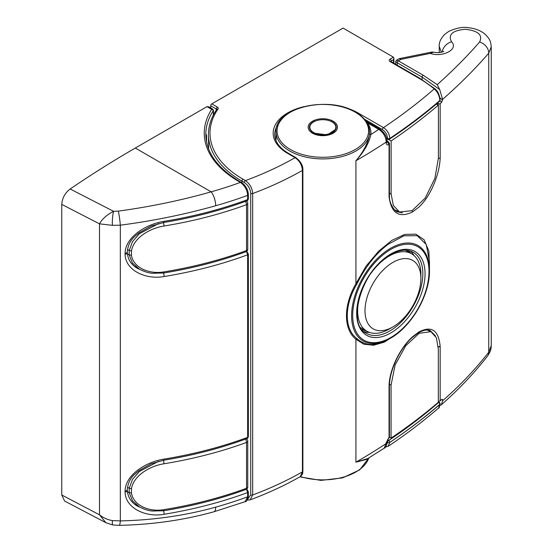 <?xml version="1.0" encoding="UTF-8"?>
<svg xmlns="http://www.w3.org/2000/svg" width="553" height="553" viewBox="0 0 553 553"><rect width="100%" height="100%" fill="white"/><g stroke="black" fill="none" stroke-linecap="round" stroke-linejoin="round"><path stroke-width="0.83" d="M388.192 339.549L390.529 338.201A55.051 31.784 -60 0 1 390.529 338.201C411.432 326.712 429.964 294.604 429.46 270.776A55.051 31.784 -60 0 1 390.536 338.201A55.051 31.784 -60 0 1 351.604 315.722A55.051 31.784 -60 0 1 390.529 248.297A55.051 31.784 -60 0 1 429.46 270.776L429.46 261.458L426.239 244.474L417.239 235.689L403.946 235.799L388.192 244.253C375.646 253.744 365.208 267.023 356.879 284.069C344.014 305.415 344.132 329.097 356.879 338.533C365.167 346.15 375.605 346.489 388.192 339.549L388.296 339.487M290.47 149.545A45.775 26.426 0 0 0 355.206 149.545A45.775 26.426 0 0 0 355.206 112.169A45.775 26.426 0 0 0 290.47 112.169A45.775 26.426 0 0 0 290.47 149.545M441.384 52.245L439.248 46.362L439.248 52.59M367.987 458.499L355.925 462.197L366.487 459.412L384.259 448.151L386.27 442.635L389.015 437.416A2.599 1.604 56.3 0 1 388.496 438.598L386.913 442.497C386.443 445.96 385.559 447.847 384.259 448.158L384.259 448.151M394.911 335.388L384.19 342.183L373.572 345.231L363.867 344.236L355.925 339.238C343.378 329.277 343.268 305.443 355.925 283.724L366.127 266.055L378.66 251.152L391.987 240.299L404.748 234.424L415.773 234.14L424.096 239.753L428.865 251.117L429.46 267.21M366.473 121.881L367.503 122.87A48.097 27.768 180 0 1 370.876 134.51C369.162 142.805 364.178 151.557 355.925 160.764C364.019 151.038 368.568 141.927 369.577 133.411A46.798 27.021 0 0 0 369.632 132.105A46.798 27.021 0 0 0 369.632 132.001M439.974 405.377L441.322 404.817L442.594 400.787C459.889 385.628 475.269 369.445 488.734 352.233L491.244 345.639L491.244 46.929L488.734 53.199C475.269 68.786 459.889 84.174 442.594 99.36L441.64 102.312A138.831 80.15 0 0 0 439.974 100.757M437.409 103.176L439.22 103.971A1.562 0.899 0 0 0 440.167 103.598A675.953 390.259 0 0 0 441.64 102.312M440.167 103.598L440.167 157.93C439.621 174.437 430.552 196.515 418.752 207.244A675.953 390.259 180 0 1 412.531 211.958C399.038 218.338 391.213 213.237 389.056 196.668L389.436 196.018L389.436 143.863A1.562 0.899 180 0 1 389.436 143.863L389.436 143.863A1.562 0.899 180 0 1 389.056 144.451L386.913 141.264M386.913 141.292L387.052 141.374A2.599 1.604 56.3 0 1 389.015 144.478C387.349 145.384 386.436 144.858 386.27 142.902L386.27 142.052C385.828 136.653 383.333 132.43 378.784 129.381L367.503 122.87A1.3 0.988 -34.7 0 1 367.102 122.904M388.496 438.598L389.056 437.395A1.562 0.899 0 0 0 389.436 436.801L389.436 384.646L389.056 385.178C389.692 368.713 400.524 347.415 412.531 336.777L412.31 337.42L418.386 332.816L418.752 332.063C431.499 325.358 438.64 330.148 440.167 346.448L438.868 346.918M442.407 399.349L442.594 399.943L441.64 399.501A675.953 390.259 180 0 1 440.167 400.78A1.562 0.899 180 0 1 439.22 401.16M442.594 400.787L442.594 399.943A140.393 81.056 0 0 0 441.916 399.314M386.906 140.794L387.784 141.222A1.562 0.83 -63.6 0 0 387.086 141.347A673.354 388.759 0 0 1 387.052 141.374L387.01 141.409M356.879 284.069L355.925 283.724L355.925 160.764A675.953 390.259 180 0 0 386.27 142.052A2.599 1.5 180 0 0 386.913 141.063L386.913 141.063C387.031 136.999 384.757 133.059 380.084 129.257A2.599 1.5 120 0 0 378.784 129.381A665.556 384.252 0 0 1 370.876 134.51A1.3 1.058 4.8 0 1 369.577 133.411M439.22 103.971L436.967 103.556M442.594 99.36L439.69 89.517L422.105 77.13L422.105 79.625M398.319 59.116A5.198 3.014 -119.8 0 1 400.918 59.371A2599.833 1501.022 120 0 0 398.333 60.858A1.562 0.899 120 0 0 398.326 60.858L423.211 75.222L437.223 84.637C452.99 70.59 467.112 56.378 479.589 41.993C482.99 34.991 478.214 30.754 465.239 29.281C452.375 30.484 447.812 34.652 451.552 41.786C458.962 49.023 442.905 57.816 430.255 53.399L400.918 59.371A5.198 1.459 -101.7 0 0 399.847 58.535A5.198 5.198 0 0 0 398.319 59.116L396.487 60.166L395.699 61.514L397.227 62.766L397.227 65.206M439.69 89.517L437.223 84.637M435.432 335.865L430.303 330.68C427.573 329.291 423.605 329.996 418.393 332.809L418.752 332.063A675.953 390.259 0 0 1 412.531 336.777L412.275 337.441C401.734 346.461 390.28 367.358 389.436 384.611L389.056 385.178L389.056 437.395A675.953 390.259 0 0 1 389.015 437.416M389.015 144.478A675.953 390.259 180 0 0 389.056 144.451L389.056 196.668L389.436 196.045C389.036 204.105 395.388 211.917 397.607 211.854L402.404 212.822M431.762 52.065L433.676 52.148L430.255 53.399L431.755 52.065L399.847 58.535M423.211 75.222A1.562 0.899 120 0 0 422.105 77.13L397.227 62.766A1.562 0.899 120 0 1 398.326 60.858L396.487 60.166M412.531 211.958L412.116 210.811M440.167 157.93L438.93 158.338M437.997 346.69L440.167 346.448L440.167 400.78M386.913 442.497A2.599 1.5 0 0 1 386.27 443.485A675.953 390.259 0 0 1 355.925 462.197L355.925 339.238A1.562 1.258 135.3 0 1 356.879 338.533M479.589 41.993A10.396 7.86 40.8 0 1 488.734 53.199L488.734 352.233A10.396 7.479 38 0 1 487.532 356.07L487.532 356.07C473.997 373.372 458.596 389.616 441.322 404.817M451.552 41.786A10.396 7.604 138.1 0 0 442.179 52.023M206.566 136.156A2.599 1.5 0 0 1 205.896 136.999A116.994 67.542 180 0 1 205.937 136.425C206.179 133.999 206.393 133.909 206.566 136.156L206.566 142.003M213.458 114.844L213.458 110.413L213.133 110.939A116.994 67.542 0 0 0 205.813 134.462C206.179 152.504 217.488 168.188 239.753 181.508L241.177 182.331A1.562 0.899 -60 0 0 240.403 182.407L238.972 181.584A118.549 68.448 180 0 1 211.668 109.356L212.684 109.059L208.827 106.833L206.988 106.653L135.291 148.045A1039.93 600.406 120 0 0 70.148 188.995L113.565 211.315L118.349 211.128C150.755 206.677 181.688 200.248 211.135 191.836A301.579 174.119 0 0 0 240.403 182.407C244.772 185.573 247.191 189.886 247.647 195.354A311.982 180.119 180 0 1 215.691 205.723C185.414 214.301 153.623 220.792 120.333 225.189L112.397 225.327L99.499 223.841C102.215 218.947 106.902 214.771 113.565 211.315A10.396 1.763 -86.5 0 0 112.397 225.327M61.756 494.997L61.756 204.41L99.499 223.841L99.499 514.808L105.83 522.675L64.604 501.032L61.756 494.997L99.499 514.808C103.141 517.815 107.441 519.737 112.397 520.587L120.333 520.905C153.623 520.152 185.414 515.569 215.691 507.156A311.982 180.119 0 0 0 247.647 496.781L247.647 492.536L246.762 489.986M61.756 204.41C62.206 198.126 64.998 192.99 70.148 188.995M248.359 496.027L248.359 496.027C247.398 500.216 246.299 502.11 245.055 501.695L247.647 496.781A1.562 0.899 0 0 0 248.359 496.027L248.359 491.783A1.562 0.899 0 0 1 247.647 492.536A311.982 180.119 180 0 1 164.117 514.276C146.262 517.608 125.393 508.504 125.068 491.963L125.068 491.112C125.344 474.668 146.234 461.81 164.117 459.087A2.599 0.581 80.7 0 1 163.826 460.207L151.107 463.815L138.941 470.638L135.34 473.693C130.653 477.522 127.964 482.838 127.28 489.626L127.28 489.626A2.599 1.5 0 0 1 125.068 491.112M164.117 459.087A311.982 180.119 0 0 0 247.647 437.347A1.562 0.899 180 0 0 248.359 436.587L248.359 436.587C248.083 437.713 247.654 438.363 247.08 438.543L247.647 437.347L247.647 254.788A311.982 180.119 180 0 1 164.117 276.528C146.262 279.859 125.393 270.756 125.068 254.214L125.068 253.364C125.344 236.919 146.234 224.062 164.117 221.338A2.599 0.581 80.7 0 1 163.826 222.458L151.107 226.066L138.941 232.889L135.34 235.944C130.653 239.774 127.964 245.083 127.28 251.878L127.28 251.878A2.599 1.5 0 0 1 125.068 253.364M125.068 254.214A2.599 1.5 0 0 0 127.28 252.728C127.957 259.792 131.455 265.067 137.78 268.544L144.686 271.544M137.773 506.285L144.686 509.292M112.397 520.587A10.396 1.168 98.1 0 0 112.729 524.963L119.192 525.35C152.22 524.659 183.803 520.131 213.949 511.767A10.396 3.719 74.3 0 0 215.691 507.156M118.349 211.128A10.396 0.726 -97.5 0 1 120.333 225.189L120.333 520.905A10.396 1.514 88.7 0 1 119.192 525.35M164.117 514.276A2.599 0.581 -99.3 0 0 163.446 510.792M246.832 251.394A1.562 0.899 120 0 0 246.7 251.345L248.359 254.034A1.562 0.899 180 0 1 247.647 254.788L246.762 252.237M164.117 276.528A2.599 0.581 -99.3 0 0 163.446 273.044M164.117 221.338A311.982 180.119 0 0 0 247.647 199.598A1.562 0.899 0 0 0 248.359 198.838C248.083 199.965 247.654 200.615 247.08 200.794L247.647 199.598L247.647 195.354A1.562 0.899 0 0 0 248.359 194.594L248.359 194.594C248.2 192.161 247.647 190.087 246.693 188.379C243.61 183.333 243.154 183.9 241.177 182.331M246.832 489.149L246.721 489.08A1.562 0.899 -60 0 1 246.832 489.149L248.359 491.783M206.988 106.653L211.668 109.356A1.562 1.196 32.8 0 1 213.133 110.939M212.29 109.024A1.562 1.445 60 0 1 213.292 110.766L213.292 115.162M389.824 138.361L388.662 139.142M387.473 439.822L388.662 440.527C406.621 428.471 423.252 415.808 438.543 402.536L438.301 402.301M247.689 499.248L250.723 494.859L250.723 193.426C250.322 188.773 248.186 185.137 244.329 182.518A1.562 0.899 -60 0 1 245.435 180.603C249.811 183.769 252.223 188.082 252.68 193.543L252.68 494.976L250.094 499.891C268.157 493.158 284.878 485.403 300.258 476.624L302.422 471.854L302.422 170.421C301.993 165.022 299.539 160.771 295.074 157.681L287.726 153.437A49.659 28.666 180 0 1 273.182 133.432A49.659 28.666 180 0 1 304.06 106.625M244.329 182.518L241.951 181.142A114.395 66.042 180 0 1 208.446 134.441L208.633 149.02M341.609 106.625A49.659 28.666 180 0 1 345.307 107.6A49.659 28.666 180 0 1 357.95 112.895L383.478 127.632C387.328 130.218 389.443 133.812 389.824 138.423L389.824 138.444C407.824 126.423 424.49 113.835 439.822 100.681L439.822 100.501C439.462 95.683 437.596 91.826 434.216 88.929A135.188 78.049 0 0 0 418.427 77.973L390.121 61.632A3.118 1.804 180 0 1 390.121 59.081L393.432 57.173L343.06 28.092L211.799 103.874L217.35 107.082A3.118 1.804 180 0 1 218.041 109.017A112.833 65.143 0 0 0 243.05 179.227L245.435 180.603A301.579 174.119 0 0 0 295.074 157.681A1.562 0.899 -60 0 1 295.855 157.605C300.652 161.428 302.996 165.485 302.885 169.785L302.885 471.218C302.318 473.057 303.936 473.071 300.258 476.624M210.693 107.911L210.693 105.782A1.562 0.899 -60 0 1 211.799 103.874M386.457 137.891L387.535 138.471C387.224 134.669 385.503 131.697 382.379 129.547L364.399 119.165M386.353 445.559L387.535 442.448L386.913 442.054M439.822 404.298C424.49 417.605 407.824 430.296 389.824 442.379L388.137 446.354C406.317 434.181 423.149 421.393 438.647 407.983L439.822 404.298A1.562 1.058 -131 0 0 438.543 402.536A1.562 1.071 134.5 0 1 439.614 402.681A1.562 1.071 134.5 0 1 439.856 403.331A1.562 0.899 180 0 1 440.084 403.794A1.562 0.899 180 0 1 439.822 404.298M393.432 57.173L393.888 58.183L393.432 59.724L391.22 60.996L391.22 61.742M388.662 440.527A1.562 0.961 56.1 0 1 389.824 442.379A1.562 0.899 180 0 1 389.747 442.428A1.562 0.899 180 0 1 387.535 442.428A1.562 0.885 -59.1 0 1 388.662 440.527M390.121 61.632A1.562 0.899 -60 0 1 390.902 61.556L419.209 77.897L435.218 89.005A1.562 1.051 130 0 0 434.216 88.929A667.118 385.158 0 0 1 383.478 127.632A1.562 0.899 120 0 0 382.379 129.547M438.653 101.503A1.562 1.065 -130.6 0 0 439.538 101.365L439.538 101.365A1.562 1.065 -130.6 0 0 439.822 100.681A1.562 0.899 180 0 0 440.084 100.176L440.084 99.996A1.562 0.899 180 0 1 439.822 100.501A675.953 390.259 180 0 1 389.824 138.423A1.562 0.899 180 0 1 387.535 138.471M386.609 138.513L387.881 139.218A1.562 0.919 119.1 0 1 387.535 138.492A1.562 0.899 0 0 0 389.747 138.492A1.562 0.899 0 0 0 389.824 138.444A1.562 0.968 56.3 0 1 389.506 139.156C407.52 127.128 424.192 114.526 439.538 101.365A1.562 1.562 0 0 0 440.084 100.176A1.562 0.899 180 0 0 440.07 100.086M309.929 129.25L313.268 133.045L313.427 132.388A13.002 7.507 180 0 1 312.915 132.063L312.321 132.119L312.535 131.794A13.002 7.507 180 0 1 312.092 131.434L311.491 131.455L311.768 131.144A13.002 7.507 180 0 1 311.387 130.764L310.786 130.75L311.111 130.453A13.002 7.507 180 0 1 310.807 130.059L310.212 130.003L310.592 129.727A13.002 7.507 180 0 1 310.357 129.312L309.777 129.222L310.198 128.98A13.002 7.507 180 0 1 310.046 128.552L309.48 128.427L309.95 128.206A13.002 7.507 180 0 1 309.874 127.771L309.334 127.612L309.839 127.425A13.002 7.507 180 0 1 309.839 127.211A13.002 7.507 180 0 1 309.839 126.983L309.334 126.796L309.874 126.637A13.002 7.507 180 0 1 309.957 126.202L309.486 125.98L310.046 125.856A13.002 7.507 180 0 1 310.205 125.427L309.784 125.185L310.364 125.096A13.002 7.507 180 0 1 310.599 124.681L310.219 124.404L310.814 124.349A13.002 7.507 180 0 1 311.125 123.955L310.793 123.658L311.401 123.644A13.002 7.507 180 0 1 311.781 123.264L311.505 122.953L312.106 122.973A13.002 7.507 180 0 1 312.556 122.621L312.341 122.296L312.936 122.351A13.002 7.507 180 0 1 313.44 122.026L313.288 121.688L313.869 121.778A13.002 7.507 180 0 1 314.436 121.487L314.339 121.142L314.906 121.266A13.002 7.507 180 0 1 315.514 121.01L316.026 120.817A13.002 7.507 180 0 1 316.675 120.602L317.215 120.443A13.002 7.507 180 0 1 317.906 120.264L318.473 120.139A13.002 7.507 180 0 1 319.192 120.008L319.779 119.918A13.002 7.507 180 0 1 320.519 119.828L321.113 119.773A13.002 7.507 180 0 1 321.867 119.724L322.468 119.711A13.002 7.507 180 0 1 323.229 119.711L323.83 119.731A13.002 7.507 180 0 1 324.583 119.773L325.178 119.828A13.002 7.507 180 0 1 325.917 119.918L326.505 120.008A13.002 7.507 180 0 1 327.224 120.146L327.784 120.271A13.002 7.507 180 0 1 328.475 120.45L329.014 120.609A13.002 7.507 180 0 1 329.671 120.831L330.176 121.017A13.002 7.507 180 0 1 330.791 121.273L331.358 121.148L331.261 121.494A13.002 7.507 180 0 1 331.821 121.784L332.401 121.695L332.249 122.033A13.002 7.507 180 0 1 332.754 122.358L333.348 122.303L333.134 122.628A13.002 7.507 180 0 1 333.577 122.987L334.178 122.966L333.908 123.278A13.002 7.507 180 0 1 334.282 123.658L334.89 123.672L334.558 123.969A13.002 7.507 180 0 1 334.862 124.37L335.464 124.418L335.083 124.695A13.002 7.507 180 0 1 335.312 125.109L335.899 125.199L335.471 125.448A13.002 7.507 180 0 1 335.63 125.87L336.189 126.001L335.719 126.215A13.002 7.507 180 0 1 335.795 126.651L336.335 126.81L335.83 127.003A13.002 7.507 180 0 1 335.837 127.211A13.002 7.507 180 0 1 335.83 127.439L336.335 127.625L335.795 127.784A13.002 7.507 180 0 1 335.719 128.22L336.189 128.441L335.623 128.566A13.002 7.507 180 0 1 335.464 128.994L335.892 129.236L335.305 129.326A13.002 7.507 180 0 1 335.07 129.748L335.45 130.017L334.855 130.073A13.002 7.507 180 0 1 334.544 130.467L334.876 130.764L334.275 130.778A13.002 7.507 180 0 1 333.894 131.158L334.164 131.469L333.563 131.448A13.002 7.507 180 0 1 333.12 131.801L333.335 132.132L332.733 132.077A13.002 7.507 180 0 1 332.229 132.402L332.388 132.734L331.8 132.644A13.002 7.507 180 0 1 331.24 132.934L331.33 133.28L330.77 133.155A13.002 7.507 180 0 1 330.155 133.411L329.65 133.605A13.002 7.507 180 0 1 328.994 133.819L328.994 134.476M335.795 128.255L335.795 127.784M335.623 129.084L335.623 128.566M335.305 129.914L335.305 129.326M334.855 130.743L334.855 130.073M334.275 131.649L334.275 130.778M333.563 132.264L333.563 131.448M332.733 132.844L332.733 132.077M331.8 133.377L331.8 132.644M330.77 133.854L330.77 133.155M329.65 134.275L329.65 133.605M328.454 134.628L328.454 133.978A13.002 7.507 180 0 1 327.763 134.158L327.763 134.794M327.196 134.911L327.196 134.282A13.002 7.507 180 0 1 326.477 134.414L326.477 135.043M325.897 135.126L325.897 134.503A13.002 7.507 180 0 1 325.157 134.593L325.157 135.215M324.556 135.264L324.556 134.649A13.002 7.507 180 0 1 323.802 134.697L323.802 135.305M323.201 135.326L323.201 134.711A13.002 7.507 180 0 1 322.447 134.711L322.447 135.326M321.839 135.305L321.839 134.697A13.002 7.507 180 0 1 321.086 134.649L321.086 135.264M320.491 135.209L320.491 134.593A13.002 7.507 180 0 1 319.752 134.503L319.752 135.126M319.164 135.036L319.164 134.414A13.002 7.507 180 0 1 318.445 134.275L318.445 134.911M317.885 134.787L317.885 134.151A13.002 7.507 180 0 1 317.194 133.971L317.194 134.621M316.655 134.469L316.655 133.812A13.002 7.507 180 0 1 315.998 133.598L315.998 134.261M315.459 134.075L315.493 133.404A13.002 7.507 180 0 1 314.878 133.149L314.878 133.847M314.878 133.149L314.318 133.273L314.415 132.927A13.002 7.507 180 0 1 313.848 132.637L313.848 133.363M312.915 132.831L312.915 132.063M312.092 132.25L312.092 131.434M311.387 131.635L311.387 130.764M310.807 130.729L310.807 130.059M310.357 129.893L310.357 129.312M310.046 129.07L310.046 128.552M309.874 128.241L309.874 127.771M327.196 134.282L327.763 134.158M328.454 133.978L328.994 133.819M313.268 132.727L313.848 132.637M315.459 133.75L315.998 133.598M316.655 133.812L317.194 133.971M317.885 134.151L318.445 134.275M319.164 134.414L319.752 134.503M320.491 134.593L321.086 134.649M321.839 134.697L322.447 134.711M323.201 134.711L323.802 134.697M324.556 134.649L325.157 134.593M325.897 134.503L326.477 134.414M134.483 504.053L139.391 506.887L132.485 500.838L129.188 492.654L127.321 491.576M131.462 488.914L131.462 492.979C133.397 505.712 149.559 512.216 163.992 509.631A311.982 180.119 0 0 0 246.548 488.271A2.599 1.5 0 0 0 246.991 488.071A2.599 1.5 0 0 0 247.751 487.006L247.751 441.156A2.599 1.5 180 0 1 246.991 442.213A2.599 1.5 180 0 1 246.548 442.421A311.982 180.119 180 0 1 163.992 463.773C149.669 465.992 133.384 475.829 131.462 488.914L127.439 487.4M131.462 492.979L129.188 492.654L129.188 488.403L132.471 479.41L139.335 471.515L158.628 461.313M163.992 509.631A2.599 0.581 80.7 0 1 163.702 510.751C192.928 505.96 220.377 498.861 246.05 489.446A2.599 1.141 69.8 0 0 246.548 488.271L246.548 442.421A2.599 1.141 -110.2 0 0 245.311 439.193M163.992 463.773A2.599 0.581 -99.3 0 0 163.322 460.29M134.483 266.304L139.391 269.138L132.485 263.09L129.188 254.898L127.321 253.827M131.462 251.166L131.462 255.23C133.397 267.963 149.559 274.468 163.992 271.876A311.982 180.119 0 0 0 246.548 250.523A2.599 1.5 0 0 0 246.991 250.315A2.599 1.5 0 0 0 247.751 249.258L247.751 203.407A2.599 1.5 180 0 1 246.991 204.465A2.599 1.5 180 0 1 246.548 204.672A311.982 180.119 180 0 1 163.992 226.025C149.669 228.244 133.384 238.08 131.462 251.166L127.439 249.652M131.462 255.23L129.188 254.898L129.188 250.654L132.471 241.661L139.335 233.76L158.628 223.557M163.992 271.876A2.599 0.581 80.7 0 1 163.702 273.002C192.928 268.212 220.377 261.113 246.05 251.698A2.599 1.141 69.8 0 0 246.548 250.523L246.548 204.672A2.599 1.141 -110.2 0 0 245.311 201.444M163.992 226.025A2.599 0.581 -99.3 0 0 163.322 222.541M389.374 437.354L391.061 438.094A675.953 390.259 180 0 0 438.329 402.273L438.329 349.206L436.4 337.793L430.898 331.641L419.16 333.307L405.75 345.743L395.132 364.945L391.061 385.026L389.457 384.321M391.061 438.094L391.061 385.026M387.294 138.893L391.13 140.939L391.13 194.006L393.356 205.557L399.563 212.013L412.047 210.672L425.195 198.126L434.858 178.508L438.398 158.186L438.398 105.118L436.234 104.171M391.13 140.939A675.953 390.259 0 0 0 438.398 105.118M386.996 139.121L386.996 140.835M365.111 313.572A39.519 22.818 120 0 0 392.941 326.906A39.519 22.818 120 0 0 420.888 278.505A39.519 22.818 120 0 0 420.778 275.705A39.519 22.818 120 0 0 390.459 263.933A39.519 22.818 120 0 0 365.111 313.572M370.821 273.514A44.717 25.818 -60 0 1 411.626 253.792A44.717 25.818 -60 0 1 420.764 271.094A44.717 25.818 -60 0 1 420.888 274.26L420.888 278.505M392.941 326.906L389.264 329.028A44.717 25.818 -60 0 1 366.909 331.247A44.717 25.818 -60 0 1 357.77 313.945A44.717 25.818 -60 0 1 363.584 286.046M366.909 331.247L361.392 328.06A44.717 25.818 -60 0 1 360.694 327.632M405.39 250.219A44.717 25.818 -60 0 1 406.109 250.606L411.626 253.792M390.853 249.382A53.952 31.148 120 0 0 352.703 315.459A53.952 31.148 120 0 0 390.853 337.489A53.952 31.148 120 0 0 429.004 271.412A53.952 31.148 120 0 0 390.853 249.382M366.356 333.328A46.798 27.021 120 0 0 389.754 331.005A46.798 27.021 120 0 0 420.321 289.772A46.798 27.021 120 0 0 413.153 252.272C407.146 248.878 399.605 249.673 390.529 254.663C361.8 269.214 346.06 324.922 366.356 333.328M390.853 332.92A48.36 27.92 -60 0 1 356.664 313.178A48.36 27.92 -60 0 1 390.853 253.951A48.36 27.92 -60 0 1 425.05 273.694A48.36 27.92 -60 0 1 390.853 332.92M276.037 131.897C274.101 108.008 328.821 95.081 355.655 112.197C364.738 117.561 369.397 124.128 369.632 131.897A46.798 27.021 180 0 1 340.745 156.858A46.798 27.021 180 0 1 289.744 151.004A46.798 27.021 180 0 1 276.037 131.897L276.037 140.649M300.369 476.555A46.798 27.021 0 0 0 368.768 458.015M333.203 121.225A14.668 8.468 180 0 1 333.203 133.197A14.668 8.468 180 0 1 312.466 133.197A14.668 8.468 180 0 1 312.466 121.225A14.668 8.468 180 0 1 333.203 121.225M410.409 251.041A46.798 27.021 -60 0 1 414.059 255.548M362.035 329.567A45.754 26.42 120 0 0 366.245 330.86M369.646 332.477A46.798 27.021 -60 0 1 363.922 331.565M410.962 253.405A45.754 26.42 120 0 0 407.734 250.412M386.27 442.635A2.599 1.5 0 0 0 386.913 441.647M386.906 142.031L386.913 141.914A2.599 1.5 180 0 1 386.27 142.902M437.997 104.946L437.997 103.929M439.863 97.729A140.393 81.056 180 0 1 442.594 100.211M429.266 330.307A40.611 20.095 -66.3 0 1 431.153 331.759M398.962 211.751A40.611 20.095 -66.3 0 1 396.556 211.315M389.436 436.801L388.531 438.577M135.291 148.045L211.135 191.836A10.396 3.719 -105.7 0 1 215.691 205.723M125.068 491.963A2.599 1.5 0 0 0 127.28 490.476L127.28 489.626M127.28 252.728L127.28 251.878M248.359 198.838L248.359 194.594M238.972 181.584A1.562 0.899 -60 0 1 239.753 181.508M277.295 125.503A48.097 27.768 0 0 0 274.737 134.441A48.097 27.768 0 0 0 274.772 135.485M287.726 153.437A1.562 0.899 -60 0 1 288.5 153.361L295.855 157.605M243.05 179.227A1.562 0.899 -60 0 0 241.951 181.142L241.951 182.815M393.432 63.014L393.432 59.724M250.723 494.859A1.562 0.899 0 0 0 252.68 494.976A311.982 180.119 0 0 0 302.422 471.854A1.562 0.899 0 0 0 302.885 471.218M302.885 169.785A1.562 0.899 0 0 1 302.422 170.421A311.982 180.119 180 0 1 252.68 193.543A1.562 0.899 0 0 1 250.723 193.426M216.244 110.158L216.244 108.989L210.693 105.782M387.535 442.448A1.562 0.899 180 0 0 389.824 442.4A675.953 390.259 0 0 0 439.822 404.478A1.562 0.899 180 0 0 440.084 403.98L440.084 403.794A1.562 1.562 0 0 0 439.614 402.681L438.329 401.443M390.784 61.48A1.562 0.899 180 0 1 391.22 60.996A1.562 0.899 60 0 0 390.121 59.081M218.041 109.017A1.562 1.182 -145.3 0 0 216.755 109.404C211.253 117.402 208.481 125.745 208.446 134.441M217.35 107.082A1.562 0.899 120 0 0 216.244 108.989A1.562 0.899 180 0 1 216.693 109.508M357.95 112.895A1.562 0.899 120 0 0 357.466 113.303M419.209 77.897A1.562 0.899 120 0 0 418.427 77.973M440.07 403.884A1.562 0.899 180 0 1 440.084 403.98C439.428 407.243 438.951 408.577 438.647 407.983L438.647 407.983M247.751 441.156A2.599 2.599 0 0 0 246.451 438.902A2.599 1.5 120 0 0 246.299 438.833M247.751 203.407A2.599 2.599 0 0 0 246.451 201.154A2.599 1.5 120 0 0 246.299 201.085M391.13 194.006L389.436 193.267M368.823 457.981L359.72 469.877L342.507 477.889L320.947 480.398L299.809 476.88M335.837 128.517L335.761 129.167M335.74 129.264L327.328 134.891L313.323 133.073M386.913 141.063L386.913 141.914M380.084 129.257L365.92 121.072M395.706 64.328L395.706 61.514M309.901 129.146L309.839 128.503M389.436 143.863L387.784 141.222L389.353 143.213C389.796 145.453 389.271 144.789 387.784 141.222L388.109 142.169M491.244 46.929C490.67 41.129 490.158 39.553 485.34 34.473C481.069 30.664 475.234 28.39 467.838 27.65C462.923 26.744 456.633 27.954 448.953 31.286L444.688 34.369C440.7 38.592 438.882 42.588 439.248 46.362M433.676 52.148C439.559 53.634 444.515 51.235 443.789 51.277M487.532 356.07C491.866 349.413 490.891 348.141 491.244 345.639M105.83 522.675L112.729 524.963M245.055 501.695L213.949 511.767M205.896 137.02L206.034 135.52M137.78 506.292C131.455 502.815 127.957 497.548 127.28 490.476M247.073 438.55C221.159 448.13 193.405 455.354 163.826 460.207M247.073 200.794C221.159 210.382 193.405 217.606 163.826 222.458M248.359 436.587L248.359 254.034M213.458 110.413L212.684 109.059M274.737 134.441L274.779 135.554C275.325 142.252 279.901 148.19 288.5 153.361M393.888 63.277L393.888 58.183M208.509 147.457L208.633 149.006M247.191 500.078L250.101 499.891M385.489 447.031L388.137 446.354M387.881 139.218A1.562 1.562 0 0 0 389.506 139.156M435.218 89.005C436.517 90.45 439.096 91.95 440.084 99.996M139.391 506.887C143.98 509.306 148.259 510.689 152.241 511.02L163.702 510.751M246.05 489.446A2.599 2.599 0 0 0 247.751 487.006M139.391 269.138C143.98 271.558 148.259 272.933 152.241 273.272L163.702 273.002M246.05 251.698A2.599 2.599 0 0 0 247.751 249.258M430.898 331.641L427.172 330.003M399.563 212.013L394.925 209.974"/></g></svg>
